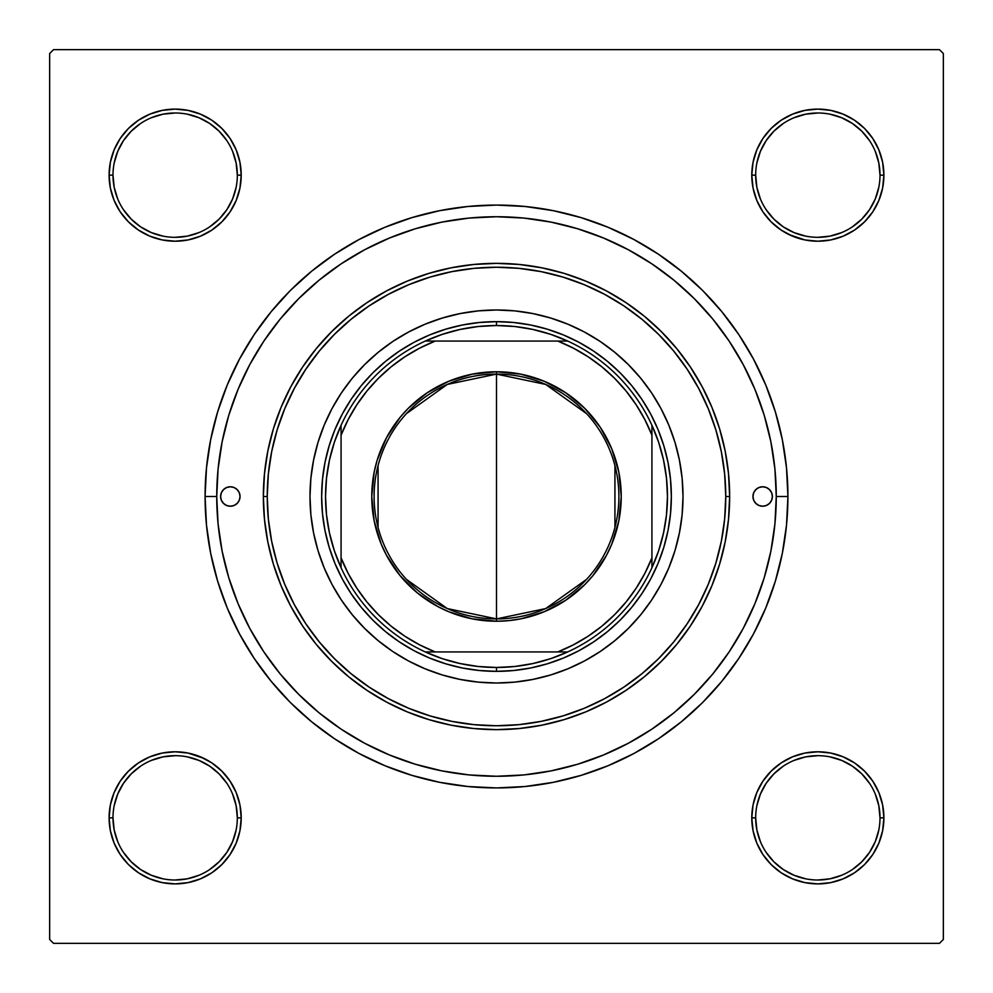 <?xml version="1.0" encoding="UTF-8"?>
<svg xmlns="http://www.w3.org/2000/svg" width="993" height="993" viewBox="0 0 993 993"><rect width="100%" height="100%" fill="white"/><g stroke="black" fill="none" stroke-linecap="round" stroke-linejoin="round"><path stroke-width="1.49" d="M112.991 817.822L112.991 817.847A62.174 62.174 0 0 0 175.153 880.009A62.174 62.174 0 0 0 237.327 817.847A62.174 62.174 0 0 0 175.153 755.673A62.174 62.174 0 0 0 112.991 817.847L109.106 817.847A66.059 66.059 0 0 1 175.153 751.788A66.059 66.059 0 0 1 241.212 817.847L237.327 817.847A62.174 62.174 0 0 1 175.153 880.009A62.174 62.174 0 0 1 112.991 817.847A62.174 62.174 0 0 1 175.153 755.673A62.174 62.174 0 0 1 237.327 817.847L236.135 805.72L232.598 794.052M237.327 175.178L237.327 175.153A62.174 62.174 0 0 0 175.153 112.991A62.174 62.174 0 0 0 112.991 175.153L109.106 175.153A66.059 66.059 0 0 1 175.153 109.106A66.059 66.059 0 0 1 241.212 175.153L237.327 175.153A62.174 62.174 0 0 1 175.153 237.327A62.174 62.174 0 0 1 112.991 175.153A62.174 62.174 0 0 1 175.153 112.991A62.174 62.174 0 0 1 237.327 175.153L236.135 163.026L232.598 151.37M880.009 175.178L880.009 175.153A62.174 62.174 0 0 0 817.847 112.991A62.174 62.174 0 0 0 755.673 175.153L751.788 175.153A66.059 66.059 0 0 1 817.847 109.106A66.059 66.059 0 0 1 883.894 175.153L880.009 175.153A62.174 62.174 0 0 1 817.847 237.327A62.174 62.174 0 0 1 755.673 175.153A62.174 62.174 0 0 1 817.847 112.991A62.174 62.174 0 0 1 880.009 175.153L878.817 163.026L875.28 151.37M755.673 817.822L755.673 817.847A62.174 62.174 0 0 0 817.847 880.009A62.174 62.174 0 0 0 880.009 817.847A62.174 62.174 0 0 0 817.847 755.673A62.174 62.174 0 0 0 755.673 817.847L751.788 817.847A66.059 66.059 0 0 1 817.847 751.788A66.059 66.059 0 0 1 883.894 817.847L880.009 817.847A62.174 62.174 0 0 1 817.847 880.009A62.174 62.174 0 0 1 755.673 817.847A62.174 62.174 0 0 1 817.847 755.673A62.174 62.174 0 0 1 880.009 817.847L878.817 805.72L875.28 794.052M787.921 496.5L776.265 496.5L787.921 496.5L786.518 467.939L782.323 439.651L775.372 411.909L765.74 384.974L753.513 359.118L738.804 334.591L721.774 311.628L702.572 290.428L681.372 271.226L658.409 254.196L633.882 239.487L608.026 227.26L581.091 217.628L553.349 210.677L525.061 206.482L496.5 205.079L467.939 206.482L439.651 210.677L411.909 217.628L384.974 227.26L359.118 239.487L334.591 254.196L311.628 271.226L290.428 290.428L271.226 311.628L254.196 334.591L239.487 359.118L227.26 384.974L217.628 411.909L210.677 439.651L206.482 467.939L205.079 496.5A291.421 291.421 0 0 1 496.5 205.079A291.421 291.421 0 0 1 787.921 496.5A291.421 291.421 0 0 1 496.5 787.921A291.421 291.421 0 0 1 205.079 496.5L206.482 525.061L210.677 553.349L217.628 581.091L227.26 608.026L239.487 633.882L254.196 658.409L271.226 681.372L290.428 702.572L311.628 721.774L334.591 738.804L359.118 753.513L384.974 765.74L411.909 775.372L439.651 782.323L467.939 786.518L496.5 787.921L525.061 786.518L553.349 782.323L581.091 775.372L608.026 765.74L633.882 753.513L658.409 738.804L681.372 721.774L702.572 702.572L721.774 681.372L738.804 658.409L753.513 633.882L765.74 608.026L775.372 581.091L782.323 553.349L786.518 525.061L787.921 496.5M216.735 496.5L205.079 496.5L216.735 496.5A279.765 279.765 0 0 1 496.5 216.735A279.765 279.765 0 0 1 776.265 496.5A279.765 279.765 0 0 1 496.5 776.265A279.765 279.765 0 0 1 216.735 496.5L218.075 523.919L222.109 551.078L228.775 577.715L238.035 603.558L249.764 628.383L263.877 651.929L280.237 673.986L298.67 694.33L319.014 712.763L341.071 729.123L364.617 743.236L389.442 754.965L415.285 764.225L441.922 770.891L469.081 774.925L496.5 776.265L523.919 774.925L551.078 770.891L577.715 764.225L603.558 754.965L628.383 743.236L651.929 729.123L673.986 712.763L694.33 694.33L712.763 673.986L729.123 651.929L743.236 628.383L754.965 603.558L764.225 577.715L770.891 551.078L774.925 523.919L776.265 496.5L774.925 469.081L770.891 441.922L764.225 415.285L754.965 389.442L743.236 364.617L729.123 341.071L712.763 319.014L694.33 298.67L673.986 280.237L651.929 263.877L628.383 249.764L603.558 238.035L577.715 228.775L551.078 222.109L523.919 218.075L496.5 216.735L469.081 218.075L441.922 222.109L415.285 228.775L389.442 238.035L364.617 249.764L341.071 263.877L319.014 280.237L298.67 298.67L280.237 319.014L263.877 341.071L249.764 364.617L238.035 389.442L228.775 415.285L222.109 441.922L218.075 469.081L216.735 496.5M939.465 49.65L53.535 49.65L939.465 49.65L943.35 53.535L943.35 939.465L943.35 53.535L939.465 49.65M49.65 939.465L49.65 53.535L53.535 49.65L49.65 53.535L49.65 939.465L53.535 943.35L49.65 939.465M939.465 943.35L53.535 943.35L939.465 943.35L943.35 939.465L939.465 943.35M114.133 200.437L120.227 211.857L114.133 200.437L120.227 211.857L128.445 221.861L138.461 230.078L149.881 236.185L162.269 239.946L175.153 241.212L188.049 239.946L200.437 236.185L211.857 230.078L221.861 221.861L230.078 211.857L236.185 200.437L239.946 188.049L241.212 175.153L239.946 162.269L236.185 149.881L230.078 138.461L221.861 128.445L211.857 120.227L200.437 114.133L188.049 110.372L175.153 109.106L162.269 110.372L149.881 114.133L138.461 120.227L128.445 128.445L120.227 138.461L114.133 149.881L110.372 162.269L109.106 175.153L110.372 188.049L114.133 200.437L120.227 211.857L128.445 221.861M114.133 843.119L120.227 854.539L114.133 843.119L120.227 854.539L128.445 864.555L138.461 872.773L149.881 878.867L162.269 882.628L175.153 883.894L188.049 882.628L200.437 878.867L211.857 872.773L221.861 864.555L230.078 854.539L236.185 843.119L239.946 830.731L241.212 817.847L239.946 804.951L236.185 792.563L230.078 781.143L221.861 771.139L211.857 762.922L200.437 756.815L188.049 753.054L175.153 751.788L162.269 753.054L149.881 756.815L138.461 762.922L128.445 771.139L120.227 781.143L114.133 792.563L110.372 804.951L109.106 817.847L110.372 830.731L114.133 843.119L120.227 854.539L128.445 864.555M762.922 138.461L756.815 149.881L762.922 138.461L756.815 149.881L753.054 162.269L751.788 175.153L753.054 188.049L756.815 200.437L762.922 211.857L771.139 221.861L781.143 230.078L792.563 236.185L804.951 239.946L817.847 241.212L830.731 239.946L843.119 236.185L854.539 230.078L864.555 221.861L872.773 211.857L878.867 200.437L882.628 188.049L883.894 175.153L882.628 162.269L878.867 149.881L872.773 138.461L864.555 128.445L854.539 120.227L843.119 114.133L830.731 110.372L817.847 109.106L804.951 110.372L792.563 114.133L781.143 120.227L771.139 128.445L762.922 138.461L756.815 149.881L753.054 162.269L751.788 175.153L753.054 188.049L756.815 200.437L762.922 211.857L769.848 220.545M762.922 781.143L756.815 792.563L762.922 781.143L756.815 792.563L753.054 804.951L751.788 817.847L753.054 830.731L756.815 843.119L762.922 854.539L771.139 864.555L781.143 872.773L792.563 878.867L804.951 882.628L817.847 883.894L830.731 882.628L843.119 878.867L854.539 872.773L864.555 864.555L872.773 854.539L878.867 843.119L882.628 830.731L883.894 817.847L882.628 804.951L878.867 792.563L872.773 781.143L864.555 771.139L854.539 762.922L843.119 756.815L830.731 753.054L817.847 751.788L804.951 753.054L792.563 756.815L781.143 762.922L771.139 771.139L762.922 781.143L756.815 792.563L753.054 804.951L751.788 817.847L753.054 830.731L756.815 843.119L762.922 854.539L768.88 862.185M878.867 149.881L872.773 138.461L878.867 149.881L872.773 138.461L864.555 128.445M792.563 114.133L781.143 120.227L792.563 114.133L781.143 120.227L771.139 128.445M781.143 230.078L792.563 236.185L781.143 230.078L792.563 236.185L804.951 239.946L817.847 241.212L830.731 239.946L843.119 236.185L854.539 230.078L862.185 224.12M230.078 211.857L236.185 200.437L230.078 211.857L236.185 200.437L239.946 188.049L241.212 175.153L239.946 162.269L236.185 149.881L230.078 138.461L224.12 130.815M149.881 114.133L138.461 120.227L149.881 114.133L138.461 120.227L128.445 128.445M138.461 230.078L149.881 236.185L138.461 230.078L149.881 236.185L162.269 239.946L175.153 241.212L188.049 239.946L200.437 236.185L211.857 230.078L220.545 223.152M230.078 854.539L236.185 843.119L230.078 854.539L236.185 843.119L239.946 830.731L241.212 817.847L239.946 804.951L236.185 792.563L230.078 781.143L223.152 772.455M211.857 762.922L200.437 756.815L211.857 762.922L200.437 756.815L188.049 753.054L175.153 751.788L162.269 753.054L149.881 756.815L138.461 762.922L130.815 768.88M200.437 878.867L211.857 872.773L200.437 878.867L211.857 872.773L221.861 864.555M878.867 792.563L872.773 781.143L878.867 792.563L872.773 781.143L864.555 771.139M854.539 762.922L843.119 756.815L854.539 762.922L843.119 756.815L830.731 753.054L817.847 751.788L804.951 753.054L792.563 756.815L781.143 762.922L772.455 769.848M843.119 878.867L854.539 872.773L843.119 878.867L854.539 872.773L864.555 864.555M880.009 817.847L883.894 817.847A66.059 66.059 0 0 1 817.847 883.894A66.059 66.059 0 0 1 751.788 817.847L753.054 804.951L756.815 792.563L753.054 804.951L751.788 817.847L753.054 830.731L756.815 843.119L762.922 854.539L771.139 864.555L762.922 854.539L756.815 843.119L753.054 830.731L751.788 817.847L755.673 817.847L756.865 829.974L760.402 841.63M843.119 756.815L830.731 753.054L817.847 751.788L804.951 753.054L792.563 756.815L781.143 762.922L771.139 771.139L781.143 762.922L792.563 756.815L804.951 753.054L817.847 751.788L830.731 753.054L843.119 756.815M755.673 175.14L755.673 175.153A62.174 62.174 0 0 0 817.847 237.327A62.174 62.174 0 0 0 880.009 175.153L883.894 175.153A66.059 66.059 0 0 1 817.847 241.212A66.059 66.059 0 0 1 751.788 175.153L753.054 162.269L756.815 149.881L753.054 162.269L751.788 175.153L753.054 188.049L756.815 200.437L762.922 211.857L771.139 221.861L762.922 211.857L756.815 200.437L753.054 188.049L751.788 175.153L755.673 175.153L756.865 187.28L760.402 198.948M792.563 236.185L804.951 239.946L817.847 241.212L830.731 239.946L843.119 236.185L854.539 230.078L864.555 221.861L854.539 230.078L843.119 236.185L830.731 239.946L817.847 241.212L804.951 239.946L789.05 234.609M149.881 236.185L162.269 239.946L175.153 241.212L188.049 239.946L200.437 236.185L211.857 230.078L221.861 221.861L211.857 230.078L200.437 236.185L188.049 239.946L175.153 241.212L162.269 239.946L149.881 236.185M112.991 175.14L112.991 175.153A62.174 62.174 0 0 0 175.153 237.327A62.174 62.174 0 0 0 237.327 175.153L241.212 175.153L239.946 188.049L236.185 200.437L239.946 188.049L241.212 175.153L239.946 162.269L236.185 149.881L230.078 138.461L221.861 128.445L230.078 138.461L236.185 149.881L239.946 162.269L241.212 175.153A66.059 66.059 0 0 1 175.153 241.212A66.059 66.059 0 0 1 109.106 175.153L112.991 175.153L114.183 187.28L117.72 198.948M237.327 817.847L241.212 817.847L239.946 830.731L236.185 843.119L239.946 830.731L241.212 817.847L239.946 804.951L236.185 792.563L230.078 781.143L221.861 771.139L230.078 781.143L236.185 792.563L239.946 804.951L241.212 817.847A66.059 66.059 0 0 1 175.153 883.894A66.059 66.059 0 0 1 109.106 817.847L112.991 817.847L114.183 829.974L117.72 841.63M200.437 756.815L188.049 753.054L175.153 751.788L162.269 753.054L149.881 756.815L138.461 762.922L128.445 771.139L138.461 762.922L149.881 756.815L162.269 753.054L175.153 751.788L188.049 753.054L203.95 758.391M226.838 852.404L219.118 861.8L209.709 869.52M140.596 869.52L131.2 861.8L123.48 852.404M123.48 783.291L131.2 773.882L140.596 766.162M187.28 756.865L198.948 760.402L209.697 766.149L219.118 773.882L226.851 783.303M869.52 852.404L861.8 861.8L852.404 869.52M783.291 869.52L773.882 861.8L766.162 852.404M756.865 805.72L760.402 794.052L766.149 783.303L773.882 773.882L783.303 766.149M852.404 766.162L861.8 773.882L869.52 783.291M869.52 209.709L861.8 219.118L852.404 226.838M805.72 236.135L794.052 232.598L783.303 226.851L773.882 219.118L766.149 209.697M766.162 140.596L773.882 131.2L783.291 123.48M852.404 123.48L861.8 131.2L869.52 140.596M236.135 187.28L232.598 198.948L226.851 209.697L219.118 219.118L209.697 226.851M140.596 226.838L131.2 219.118L123.48 209.709M123.48 140.596L131.2 131.2L140.596 123.48M209.709 123.48L219.118 131.2L226.838 140.596M783.303 869.533L794.052 875.28L805.72 878.817M817.822 880.009L829.974 878.817L841.63 875.28M869.533 852.379L875.28 841.63L878.817 829.974M852.379 766.149L841.63 760.402L829.974 756.865M817.86 755.673L805.72 756.865L794.052 760.402M140.621 869.533L151.37 875.28L163.026 878.817M175.14 880.009L187.28 878.817L198.948 875.28M226.851 852.379L232.598 841.63L236.135 829.974M175.178 755.673L163.026 756.865L151.37 760.402M123.467 783.303L117.72 794.052L114.183 805.72M140.621 226.851L151.37 232.598L163.026 236.135M175.14 237.327L187.28 236.135L198.948 232.598M209.697 123.467L198.948 117.72L187.28 114.183M175.178 112.991L163.026 114.183L151.37 117.72M123.467 140.621L117.72 151.37L114.183 163.026M817.822 237.327L829.974 236.135L841.63 232.598M869.533 209.697L875.28 198.948L878.817 187.28M852.379 123.467L841.63 117.72L829.974 114.183M817.86 112.991L805.72 114.183L794.052 117.72M766.149 140.621L760.402 151.37L756.865 163.026M752.955 496.5A9.719 9.719 0 0 1 762.661 486.781A9.719 9.719 0 0 1 772.38 496.5L771.648 500.211L769.538 503.364L766.385 505.474L762.661 506.219L758.95 505.474L755.797 503.364L753.687 500.211L752.955 496.5L753.687 492.789L755.797 489.636L758.95 487.526L762.661 486.781L766.385 487.526L769.538 489.636L771.648 492.789L772.38 496.5A9.719 9.719 0 0 1 762.661 506.219A9.719 9.719 0 0 1 752.955 496.5L753.141 494.601M220.62 496.5A9.719 9.719 0 0 1 230.339 486.781A9.719 9.719 0 0 1 240.045 496.5L239.313 500.211L237.203 503.364L234.05 505.474L230.339 506.219L226.615 505.474L223.462 503.364L221.352 500.211L220.62 496.5L221.352 492.789L223.462 489.636L226.615 487.526L230.339 486.781L234.05 487.526L237.203 489.636L239.313 492.789L240.045 496.5A9.719 9.719 0 0 1 230.339 506.219A9.719 9.719 0 0 1 220.62 496.5M324.177 425.153A186.51 186.51 0 0 0 309.99 496.5A186.51 186.51 0 0 1 496.5 309.99A186.51 186.51 0 0 1 683.01 496.5A186.51 186.51 0 0 0 668.823 425.153M668.798 425.091A186.51 186.51 0 0 0 651.594 392.905M651.557 392.856A186.51 186.51 0 0 0 600.144 341.443M600.095 341.406A186.51 186.51 0 0 0 567.909 324.202M567.847 324.177A186.51 186.51 0 0 0 425.153 324.177M425.091 324.202A186.51 186.51 0 0 0 392.905 341.406M392.856 341.443A186.51 186.51 0 0 0 341.443 392.856M341.406 392.905A186.51 186.51 0 0 0 324.202 425.091M729.644 496.5L725.759 496.5A229.259 229.259 0 0 1 496.5 725.759A229.259 229.259 0 0 1 267.241 496.5L263.356 496.5A233.144 233.144 0 0 0 496.5 729.644A233.144 233.144 0 0 0 729.644 496.5A233.144 233.144 0 0 1 496.5 729.644A233.144 233.144 0 0 1 263.356 496.5L264.486 473.649L267.837 451.021L273.398 428.827L281.106 407.279L290.887 386.6L302.654 366.976L316.283 348.593L331.65 331.65L348.593 316.283L366.976 302.654L386.6 290.887L407.279 281.106L428.827 273.398L451.021 267.837L473.649 264.486L496.5 263.356L519.351 264.486L541.979 267.837L564.173 273.398L585.721 281.106L606.4 290.887L626.024 302.654L644.407 316.283L661.35 331.65L676.717 348.593L690.346 366.976L702.113 386.6L711.894 407.279L719.602 428.827L725.163 451.021L728.514 473.649L729.644 496.5L728.514 519.351L725.163 541.979L719.602 564.173L711.894 585.721L702.113 606.4L690.346 626.024L676.717 644.407L661.35 661.35L644.407 676.717L626.024 690.346L606.4 702.113L585.721 711.894L564.173 719.602L541.979 725.163L519.351 728.514L496.5 729.644L473.649 728.514L451.021 725.163L428.827 719.602L407.279 711.894L386.6 702.113L366.976 690.346L348.593 676.717L331.65 661.35L316.283 644.407L302.654 626.024L290.887 606.4L281.106 585.721L273.398 564.173L267.837 541.979L264.486 519.351L263.356 496.5A233.144 233.144 0 0 1 496.5 263.356A233.144 233.144 0 0 1 729.644 496.5A233.144 233.144 0 0 0 496.5 263.356A233.144 233.144 0 0 0 263.356 496.5L267.241 496.5L268.346 518.967L271.648 541.222L277.121 563.043L284.693 584.232L294.313 604.563L305.881 623.865L319.287 641.937L334.393 658.607L351.063 673.713L369.135 687.119L388.437 698.687L408.768 708.307L429.957 715.879L451.778 721.352L474.033 724.654L496.5 725.759L518.967 724.654L541.222 721.352L563.043 715.879L584.232 708.307L604.563 698.687L623.865 687.119L641.937 673.713L658.607 658.607L673.713 641.937L687.119 623.865L698.687 604.563L708.307 584.232L715.879 563.043L721.352 541.222L724.654 518.967L725.759 496.5L724.654 474.033L721.352 451.778L715.879 429.957L708.307 408.768L698.687 388.437L687.119 369.135L673.713 351.063L658.607 334.393L641.937 319.287L623.865 305.881L604.563 294.313L584.232 284.693L563.043 277.121L541.222 271.648L518.967 268.346L496.5 267.241L474.033 268.346L451.778 271.648L429.957 277.121L408.768 284.693L388.437 294.313L369.135 305.881L351.063 319.287L334.393 334.393L319.287 351.063L305.881 369.135L294.313 388.437L284.693 408.768L277.121 429.957L271.648 451.778L268.346 474.033L267.241 496.5A229.259 229.259 0 0 1 496.5 267.241A229.259 229.259 0 0 1 725.759 496.5L729.644 496.5M764.225 415.285L754.965 389.442L764.225 415.285M415.285 228.775L389.442 238.035L415.285 228.775M228.775 577.715L238.035 603.558L228.775 577.715M577.715 764.225L603.558 754.965L577.715 764.225M650.713 578.931L641.888 593.64L631.66 607.431L620.141 620.141L607.431 631.66L593.64 641.888L578.931 650.713L563.416 658.049L547.255 663.82L530.61 667.991L513.642 670.511L496.5 671.355L479.358 670.511L462.39 667.991L445.745 663.82L429.584 658.049L414.069 650.713L399.36 641.888L385.569 631.66L372.859 620.141L361.34 607.431L351.112 593.64L342.287 578.931L334.951 563.416L329.179 547.255L325.009 530.61L322.489 513.642L321.645 496.5L322.489 479.358L325.009 462.39L329.179 445.745L334.951 429.584L342.287 414.069L351.112 399.36L361.34 385.569L372.859 372.859L385.569 361.34L399.36 351.112L414.069 342.287L429.584 334.951L445.745 329.179L462.39 325.009L479.358 322.489L496.5 321.645L513.642 322.489L530.61 325.009L547.255 329.179L563.416 334.951L578.931 342.287L593.64 351.112L607.431 361.34L620.141 372.859L631.66 385.569L641.888 399.36L650.713 414.069L658.049 429.584L663.82 445.745L667.991 462.39L670.511 479.358L671.355 496.5L670.511 513.642L667.991 530.61L663.82 547.255L658.049 563.416L650.713 578.931L641.888 593.64M668.823 567.847A186.51 186.51 0 0 0 683.01 496.5L682.117 514.784L679.423 532.881L674.979 550.643L668.81 567.872L660.99 584.418L651.582 600.12L640.671 614.816L628.383 628.383L614.816 640.671L600.12 651.582L584.418 660.99L567.872 668.81L550.643 674.979L532.881 679.423L514.784 682.117L496.5 683.01L478.216 682.117L460.119 679.423L442.357 674.979L425.128 668.81L408.582 660.99L392.88 651.582L378.184 640.671L364.617 628.383L352.329 614.816L341.418 600.12L332.01 584.418L324.19 567.872L318.021 550.643L313.577 532.881L310.883 514.784L309.99 496.5L310.883 478.216L313.577 460.119L318.021 442.357L324.19 425.128L332.01 408.582L341.418 392.88L352.329 378.184L364.617 364.617L378.184 352.329L392.88 341.418L408.582 332.01L425.128 324.19L442.357 318.021L460.119 313.577L478.216 310.883L496.5 309.99L514.784 310.883L532.881 313.577L550.643 318.021L567.872 324.19L584.418 332.01L600.12 341.418L614.816 352.329L628.383 364.617L640.671 378.184L651.582 392.88L660.99 408.582L668.81 425.128L674.979 442.357L679.423 460.119L682.117 478.216L683.01 496.5A186.51 186.51 0 0 1 496.5 683.01A186.51 186.51 0 0 1 309.99 496.5A186.51 186.51 0 0 0 324.177 567.847M342.287 414.069L351.112 399.36M399.36 351.112L414.069 342.287M578.931 342.287L593.64 351.112M641.888 399.36L650.713 414.069M593.64 641.888L578.931 650.713M414.069 650.713L399.36 641.888M351.112 593.64L342.287 578.931M324.202 567.909A186.51 186.51 0 0 0 341.406 600.095M341.443 600.144A186.51 186.51 0 0 0 392.856 651.557M392.905 651.594A186.51 186.51 0 0 0 425.091 668.798M425.153 668.823A186.51 186.51 0 0 0 567.847 668.823M567.909 668.798A186.51 186.51 0 0 0 600.095 651.594M600.144 651.557A186.51 186.51 0 0 0 651.557 600.144M651.594 600.095A186.51 186.51 0 0 0 668.798 567.909M238.407 491.101L237.203 489.636M220.806 498.399L221.352 500.211M228.44 506.033L230.339 506.219M235.726 504.581L237.203 503.364M239.859 498.399L240.045 496.5M772.194 494.601L771.648 492.789M764.56 486.967L762.661 486.781M757.274 488.419L755.797 489.636M754.593 501.899L755.797 503.364M756.815 792.563L758.391 789.05M864.568 771.151L866.926 773.634M221.849 864.568L219.366 866.926M771.151 128.432L773.634 126.074M236.185 200.437L234.609 203.95M128.432 221.849L126.074 219.366M586.602 579.341L545.703 608.572L496.5 618.9A122.4 122.4 0 0 0 618.9 496.5A122.4 122.4 0 0 0 496.5 374.1L496.5 371.767A124.733 124.733 0 0 1 621.233 496.5A124.733 124.733 0 0 1 496.5 621.233L496.5 374.1A122.4 122.4 0 0 1 618.9 496.5A122.4 122.4 0 0 1 496.5 618.9L447.297 608.572L406.398 579.341M406.398 413.659L447.297 384.428L496.5 374.1L545.703 384.428L586.602 413.659M614.928 465.593L614.928 527.407M341.071 567.723A170.97 170.97 0 0 1 341.071 425.277L334.331 442.344L329.465 460.044L326.511 478.167L325.53 496.5L326.511 514.833L329.465 532.956L334.331 550.656L341.071 567.723A170.97 170.97 0 0 0 425.277 651.929L442.344 658.669L460.044 663.535L478.167 666.489L496.5 667.47A170.97 170.97 0 0 1 425.277 651.929L567.723 651.929A170.97 170.97 0 0 1 496.5 667.47L514.833 666.489L532.956 663.535L550.656 658.669L567.723 651.929A170.97 170.97 0 0 0 651.929 567.723L658.669 550.656L663.535 532.956L666.489 514.833L667.47 496.5L666.489 478.167L663.535 460.044L658.669 442.344L651.929 425.277A170.97 170.97 0 0 1 651.929 567.723L651.929 425.277A170.97 170.97 0 0 0 567.723 341.071L550.656 334.331L532.956 329.465L514.833 326.511L496.5 325.53L496.5 321.645A174.855 174.855 0 0 0 321.645 496.5A174.855 174.855 0 0 0 496.5 671.355L496.5 667.47L496.5 671.355A174.855 174.855 0 0 1 321.645 496.5A174.855 174.855 0 0 1 496.5 321.645A174.855 174.855 0 0 1 671.355 496.5A174.855 174.855 0 0 1 496.5 671.355A174.855 174.855 0 0 0 671.355 496.5A174.855 174.855 0 0 0 496.5 321.645L496.5 325.53L478.167 326.511L460.044 329.465L442.344 334.331L425.277 341.071A170.97 170.97 0 0 1 567.723 341.071L425.277 341.071A170.97 170.97 0 0 0 341.071 425.277L341.071 567.723A170.97 170.97 0 0 0 425.277 651.929L557.818 651.929L573.383 644.842L588.141 636.203L601.944 626.099L614.642 614.642L626.099 601.944L636.203 588.141L644.842 573.383L651.929 557.818L651.929 435.182L644.842 419.617L636.203 404.859L626.099 391.056L614.642 378.358L601.944 366.901L588.141 356.797L573.383 348.158L557.818 341.071L435.182 341.071L419.617 348.158L404.859 356.797L391.056 366.901L378.358 378.358L366.901 391.056L356.797 404.859L348.158 419.617L341.071 435.182L341.071 557.818L348.158 573.383L356.797 588.141L366.901 601.944L378.358 614.642L391.056 626.099L404.859 636.203L419.617 644.842L435.182 651.929A167.085 167.085 0 0 1 341.071 557.818L341.071 567.723M496.5 371.767L520.828 374.162L544.226 381.262L565.799 392.794L584.703 408.297L600.206 427.201L611.738 448.774L618.838 472.171L621.233 496.5L618.838 520.828L611.738 544.226L606.5 555.298L592.92 575.63L584.703 584.703L565.799 600.206L544.226 611.738L520.828 618.838L508.726 620.625L496.5 621.233L472.171 618.838L448.774 611.738L437.702 606.5L417.37 592.92L400.08 575.63L386.5 555.298L381.262 544.226L374.162 520.828L371.767 496.5L374.162 472.171L377.141 460.293L386.5 437.702L400.08 417.37L408.297 408.297L427.201 392.794L448.774 381.262L472.171 374.162L496.5 371.767L496.5 618.9A122.4 122.4 0 0 1 374.1 496.5A122.4 122.4 0 0 1 496.5 374.1A122.4 122.4 0 0 0 374.1 496.5A122.4 122.4 0 0 0 496.5 618.9L496.5 621.233A124.733 124.733 0 0 1 371.767 496.5A124.733 124.733 0 0 1 496.5 371.767M567.723 341.071A170.97 170.97 0 0 1 651.929 425.277L651.929 435.182A167.085 167.085 0 0 0 557.818 341.071L567.723 341.071M651.929 567.723A170.97 170.97 0 0 1 567.723 651.929L557.818 651.929A167.085 167.085 0 0 0 651.929 557.818L651.929 567.723M341.071 425.277A170.97 170.97 0 0 1 425.277 341.071L435.182 341.071A167.085 167.085 0 0 0 341.071 435.182L341.071 425.277M378.072 527.407L378.072 465.593"/></g></svg>
